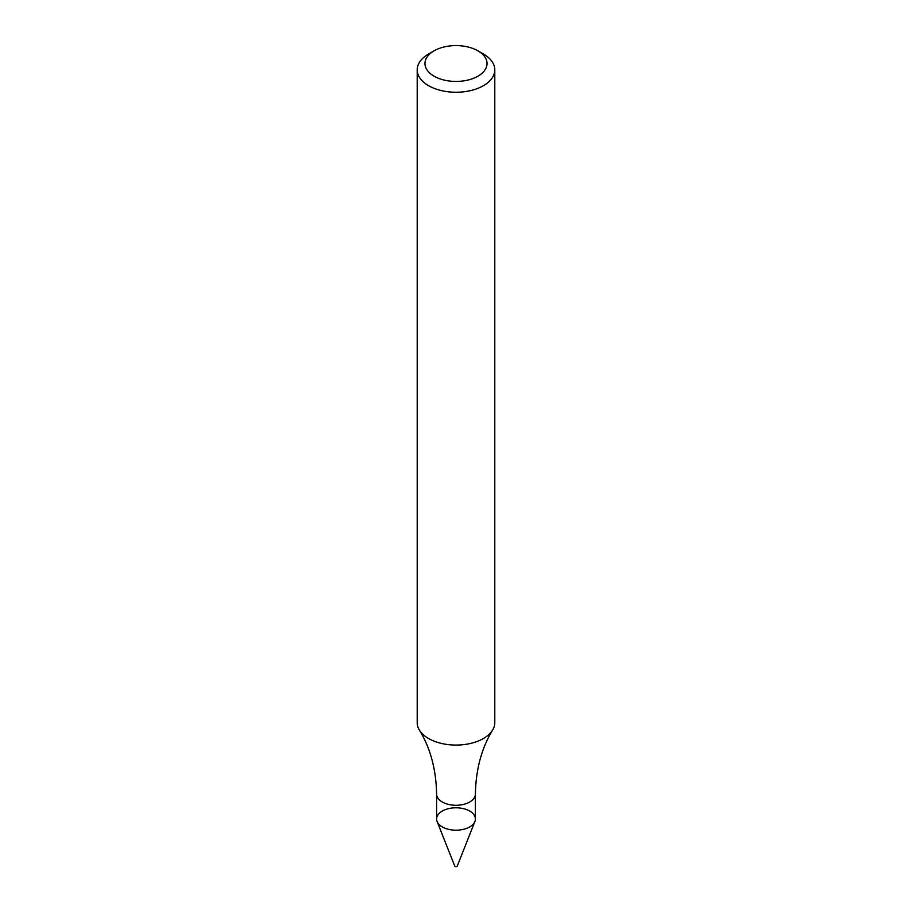 <?xml version="1.0" encoding="UTF-8"?>
<svg xmlns="http://www.w3.org/2000/svg" width="912" height="912" viewBox="0 0 912 912"><rect width="100%" height="100%" fill="white"/><g stroke="black" fill="none" stroke-linecap="round" stroke-linejoin="round"><path stroke-width="1.37" d="M469.714 826.91A19.391 11.195 180 0 1 448.579 829.339A19.391 11.195 180 0 1 436.609 818.999L436.609 794.078A19.391 11.195 180 0 0 448.579 804.43A19.391 11.195 180 0 0 469.714 802.001A19.391 11.195 180 0 0 475.391 794.078L475.391 818.999A19.391 11.195 180 0 1 469.714 826.91A19.391 11.195 180 0 1 450.631 829.76A19.391 11.195 180 0 1 437.099 821.495A19.391 11.195 180 0 1 456 807.793A19.391 11.195 180 0 1 474.901 821.495A19.391 11.195 180 0 1 469.714 826.91M477.945 50.844L483.428 54.013A38.794 22.39 180 0 1 494.794 69.848L494.794 722.669A38.794 22.39 180 0 1 492.617 730.056A38.794 22.39 180 0 1 483.428 738.515A38.794 22.39 180 0 1 419.383 730.056A38.794 22.39 180 0 1 417.206 722.669L417.206 69.848A38.794 22.39 180 0 1 428.572 54.013L434.055 50.844A31.031 17.921 180 0 1 477.945 50.844A31.031 17.921 180 0 1 477.945 76.186A31.031 17.921 180 0 1 434.055 76.186A31.031 17.921 180 0 1 434.055 50.844M494.794 69.848A38.794 22.39 180 0 1 483.428 85.682A38.794 22.39 180 0 1 441.157 90.539A38.794 22.39 180 0 1 417.206 69.848M474.901 821.495L457.265 866.035A1.288 0.741 180 0 1 454.735 866.035L437.099 821.495M419.383 730.056C430.396 748.114 436.141 769.454 436.609 794.078M492.617 730.056C481.604 748.114 475.859 769.454 475.391 794.078"/></g></svg>
